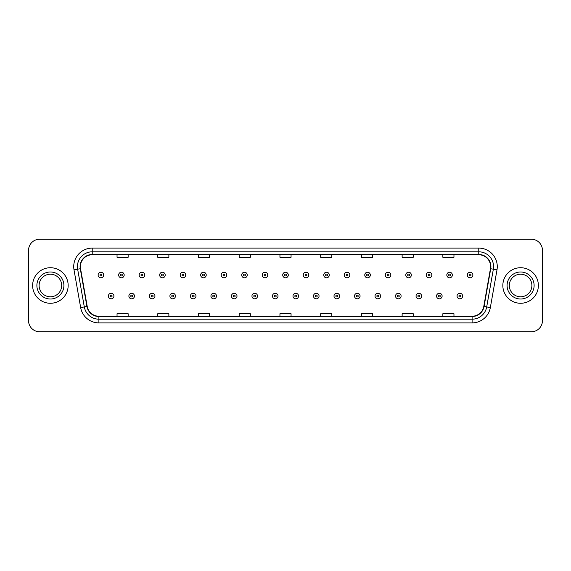 <?xml version="1.0" encoding="UTF-8"?>
<svg xmlns="http://www.w3.org/2000/svg" width="571" height="571" viewBox="0 0 571 571"><rect width="100%" height="100%" fill="white"/><g stroke="black" fill="none" stroke-linecap="round" stroke-linejoin="round"><path stroke-width="0.86" d="M32.626 285.5A17.772 17.772 0 0 0 50.398 303.272A17.772 17.772 0 0 0 68.163 285.5A17.772 17.772 0 0 0 50.398 267.728A17.772 17.772 0 0 0 32.626 285.5A17.772 17.772 0 0 0 50.398 303.272A17.772 17.772 0 0 0 68.163 285.5A17.772 17.772 0 0 0 50.398 267.728A17.772 17.772 0 0 0 32.626 285.5M502.837 285.5A17.772 17.772 0 0 0 520.602 303.272A17.772 17.772 0 0 0 538.374 285.5A17.772 17.772 0 0 0 520.602 267.728A17.772 17.772 0 0 0 502.837 285.5A17.772 17.772 0 0 0 520.602 303.272A17.772 17.772 0 0 0 538.374 285.5A17.772 17.772 0 0 0 520.602 267.728A17.772 17.772 0 0 0 502.837 285.5M80.383 266.614A11.848 11.848 0 0 1 92.231 254.773L478.769 254.773A11.848 11.848 0 0 1 490.439 268.677L483.78 306.441A11.848 11.848 0 0 1 472.11 316.227L98.89 316.227A11.848 11.848 0 0 1 87.22 306.441L80.561 268.677A11.848 11.848 0 0 1 80.383 266.614M80.09 266.614A12.141 12.141 0 0 0 80.275 268.727L86.935 306.491A12.141 12.141 0 0 0 98.89 316.527L472.11 316.527A12.141 12.141 0 0 0 484.065 306.491L490.725 268.727A12.141 12.141 0 0 0 478.769 254.473L92.231 254.473A12.141 12.141 0 0 0 80.09 266.614M74.002 269.833A18.515 18.515 0 0 1 92.231 248.107L478.769 248.107A18.515 18.515 0 0 1 496.998 269.833L490.339 307.598A18.515 18.515 0 0 1 472.11 322.893L98.89 322.893A18.515 18.515 0 0 1 80.661 307.598L74.002 269.833L77.649 269.191A14.81 14.81 0 0 1 92.231 251.811L478.769 251.811A14.81 14.81 0 0 1 493.351 269.191L486.692 306.955A14.81 14.81 0 0 1 472.11 319.189L98.89 319.189A14.81 14.81 0 0 1 84.308 306.955L77.649 269.191A14.81 14.81 0 0 1 77.42 266.614M542.45 250.326A11.106 11.106 0 0 0 531.344 239.22L39.656 239.22A11.106 11.106 0 0 0 28.55 250.326L28.55 320.674A11.106 11.106 0 0 0 39.656 331.78L531.344 331.78A11.106 11.106 0 0 0 542.45 320.674L542.45 250.326L542.45 320.674M484.065 306.491L486.692 306.955L493.351 269.191L496.998 269.833M279.947 254.773L279.947 257.278L291.053 257.278L291.053 254.773M239.22 254.773L239.22 257.278L250.326 257.278L250.326 254.773M198.494 254.773L198.494 257.278L209.6 257.278L209.6 254.773M157.767 254.773L157.767 257.278L168.873 257.278L168.873 254.773M117.041 254.773L117.041 257.278L128.147 257.278L128.147 254.773M320.674 254.773L320.674 257.278L331.78 257.278L331.78 254.773M361.4 254.773L361.4 257.278L372.506 257.278L372.506 254.773M402.127 254.773L402.127 257.278L413.233 257.278L413.233 254.773M442.853 254.773L442.853 257.278L453.959 257.278L453.959 254.773M291.053 316.227L291.053 313.722L279.947 313.722L279.947 316.227M250.326 316.227L250.326 313.722L239.22 313.722L239.22 316.227M209.6 316.227L209.6 313.722L198.494 313.722L198.494 316.227M168.873 316.227L168.873 313.722L157.767 313.722L157.767 316.227M128.147 316.227L128.147 313.722L117.041 313.722L117.041 316.227M331.78 316.227L331.78 313.722L320.674 313.722L320.674 316.227M372.506 316.227L372.506 313.722L361.4 313.722L361.4 316.227M413.233 316.227L413.233 313.722L402.127 313.722L402.127 316.227M453.959 316.227L453.959 313.722L442.853 313.722L442.853 316.227M28.55 250.326L28.55 320.674M531.344 239.22L39.656 239.22M39.656 331.78L531.344 331.78M103.672 275.022A2.776 2.776 0 0 1 100.896 277.799A2.776 2.776 0 0 1 98.119 275.022A2.776 2.776 0 0 1 100.896 272.246A2.776 2.776 0 0 1 103.672 275.022A2.776 2.776 0 0 0 100.896 272.246A2.776 2.776 0 0 0 98.119 275.022M108.376 296.049A2.776 2.776 0 0 1 111.152 293.273A2.776 2.776 0 0 1 113.929 296.049A2.776 2.776 0 0 1 111.152 298.826A2.776 2.776 0 0 1 108.376 296.049A2.776 2.776 0 0 0 111.152 298.826A2.776 2.776 0 0 0 113.929 296.049M61.682 285.5A11.284 11.284 0 0 0 50.398 274.216A11.284 11.284 0 0 0 39.106 285.5A11.284 11.284 0 0 0 50.398 296.784A11.284 11.284 0 0 0 61.682 285.5A11.284 11.284 0 0 1 50.398 296.784A11.284 11.284 0 0 1 39.106 285.5M124.185 275.022A2.776 2.776 0 0 1 121.409 277.799A2.776 2.776 0 0 1 118.632 275.022A2.776 2.776 0 0 1 121.409 272.246A2.776 2.776 0 0 1 124.185 275.022A2.776 2.776 0 0 0 121.409 272.246A2.776 2.776 0 0 0 118.632 275.022M144.699 275.022A2.776 2.776 0 0 1 141.922 277.799A2.776 2.776 0 0 1 139.146 275.022A2.776 2.776 0 0 1 141.922 272.246A2.776 2.776 0 0 1 144.699 275.022A2.776 2.776 0 0 0 141.922 272.246A2.776 2.776 0 0 0 139.146 275.022M165.205 275.022A2.776 2.776 0 0 1 162.428 277.799A2.776 2.776 0 0 1 159.652 275.022A2.776 2.776 0 0 1 162.428 272.246A2.776 2.776 0 0 1 165.205 275.022A2.776 2.776 0 0 0 162.428 272.246A2.776 2.776 0 0 0 159.652 275.022M185.718 275.022A2.776 2.776 0 0 1 182.941 277.799A2.776 2.776 0 0 1 180.165 275.022A2.776 2.776 0 0 1 182.941 272.246A2.776 2.776 0 0 1 185.718 275.022A2.776 2.776 0 0 0 182.941 272.246A2.776 2.776 0 0 0 180.165 275.022M128.889 296.049A2.776 2.776 0 0 1 131.665 293.273A2.776 2.776 0 0 1 134.442 296.049A2.776 2.776 0 0 1 131.665 298.826A2.776 2.776 0 0 1 128.889 296.049A2.776 2.776 0 0 0 131.665 298.826A2.776 2.776 0 0 0 134.442 296.049M149.395 296.049A2.776 2.776 0 0 1 152.171 293.273A2.776 2.776 0 0 1 154.955 296.049A2.776 2.776 0 0 1 152.171 298.826A2.776 2.776 0 0 1 149.395 296.049A2.776 2.776 0 0 0 152.171 298.826A2.776 2.776 0 0 0 154.955 296.049M169.908 296.049A2.776 2.776 0 0 1 172.685 293.273A2.776 2.776 0 0 1 175.461 296.049A2.776 2.776 0 0 1 172.685 298.826A2.776 2.776 0 0 1 169.908 296.049A2.776 2.776 0 0 0 172.685 298.826A2.776 2.776 0 0 0 175.461 296.049M531.894 285.5A11.284 11.284 0 0 0 520.602 274.216A11.284 11.284 0 0 0 509.318 285.5A11.284 11.284 0 0 0 520.602 296.784A11.284 11.284 0 0 0 531.894 285.5A11.284 11.284 0 0 1 520.602 296.784A11.284 11.284 0 0 1 509.318 285.5M206.231 275.022A2.776 2.776 0 0 1 203.454 277.799A2.776 2.776 0 0 1 200.678 275.022A2.776 2.776 0 0 1 203.454 272.246A2.776 2.776 0 0 1 206.231 275.022A2.776 2.776 0 0 0 203.454 272.246A2.776 2.776 0 0 0 200.678 275.022M226.744 275.022A2.776 2.776 0 0 1 223.968 277.799A2.776 2.776 0 0 1 221.191 275.022A2.776 2.776 0 0 1 223.968 272.246A2.776 2.776 0 0 1 226.744 275.022A2.776 2.776 0 0 0 223.968 272.246A2.776 2.776 0 0 0 221.191 275.022M247.25 275.022A2.776 2.776 0 0 1 244.474 277.799A2.776 2.776 0 0 1 241.697 275.022A2.776 2.776 0 0 1 244.474 272.246A2.776 2.776 0 0 1 247.25 275.022A2.776 2.776 0 0 0 244.474 272.246A2.776 2.776 0 0 0 241.697 275.022M190.421 296.049A2.776 2.776 0 0 1 193.198 293.273A2.776 2.776 0 0 1 195.974 296.049A2.776 2.776 0 0 1 193.198 298.826A2.776 2.776 0 0 1 190.421 296.049A2.776 2.776 0 0 0 193.198 298.826A2.776 2.776 0 0 0 195.974 296.049M210.935 296.049A2.776 2.776 0 0 1 213.711 293.273A2.776 2.776 0 0 1 216.488 296.049A2.776 2.776 0 0 1 213.711 298.826A2.776 2.776 0 0 1 210.935 296.049A2.776 2.776 0 0 0 213.711 298.826A2.776 2.776 0 0 0 216.488 296.049M231.448 296.049A2.776 2.776 0 0 1 234.224 293.273A2.776 2.776 0 0 1 237.001 296.049A2.776 2.776 0 0 1 234.224 298.826A2.776 2.776 0 0 1 231.448 296.049A2.776 2.776 0 0 0 234.224 298.826A2.776 2.776 0 0 0 237.001 296.049M267.763 275.022A2.776 2.776 0 0 1 264.987 277.799A2.776 2.776 0 0 1 262.21 275.022A2.776 2.776 0 0 1 264.987 272.246A2.776 2.776 0 0 1 267.763 275.022A2.776 2.776 0 0 0 264.987 272.246A2.776 2.776 0 0 0 262.21 275.022M288.276 275.022A2.776 2.776 0 0 1 285.5 277.799A2.776 2.776 0 0 1 282.724 275.022A2.776 2.776 0 0 1 285.5 272.246A2.776 2.776 0 0 1 288.276 275.022A2.776 2.776 0 0 0 285.5 272.246A2.776 2.776 0 0 0 282.724 275.022M308.79 275.022A2.776 2.776 0 0 1 306.013 277.799A2.776 2.776 0 0 1 303.237 275.022A2.776 2.776 0 0 1 306.013 272.246A2.776 2.776 0 0 1 308.79 275.022A2.776 2.776 0 0 0 306.013 272.246A2.776 2.776 0 0 0 303.237 275.022M329.303 275.022A2.776 2.776 0 0 1 326.526 277.799A2.776 2.776 0 0 1 323.75 275.022A2.776 2.776 0 0 1 326.526 272.246A2.776 2.776 0 0 1 329.303 275.022A2.776 2.776 0 0 0 326.526 272.246A2.776 2.776 0 0 0 323.75 275.022M349.809 275.022A2.776 2.776 0 0 1 347.032 277.799A2.776 2.776 0 0 1 344.256 275.022A2.776 2.776 0 0 1 347.032 272.246A2.776 2.776 0 0 1 349.809 275.022A2.776 2.776 0 0 0 347.032 272.246A2.776 2.776 0 0 0 344.256 275.022M251.954 296.049A2.776 2.776 0 0 1 254.73 293.273A2.776 2.776 0 0 1 257.507 296.049A2.776 2.776 0 0 1 254.73 298.826A2.776 2.776 0 0 1 251.954 296.049A2.776 2.776 0 0 0 254.73 298.826A2.776 2.776 0 0 0 257.507 296.049M272.467 296.049A2.776 2.776 0 0 1 275.243 293.273A2.776 2.776 0 0 1 278.02 296.049A2.776 2.776 0 0 1 275.243 298.826A2.776 2.776 0 0 1 272.467 296.049A2.776 2.776 0 0 0 275.243 298.826A2.776 2.776 0 0 0 278.02 296.049M292.98 296.049A2.776 2.776 0 0 1 295.757 293.273A2.776 2.776 0 0 1 298.533 296.049A2.776 2.776 0 0 1 295.757 298.826A2.776 2.776 0 0 1 292.98 296.049A2.776 2.776 0 0 0 295.757 298.826A2.776 2.776 0 0 0 298.533 296.049M313.493 296.049A2.776 2.776 0 0 1 316.27 293.273A2.776 2.776 0 0 1 319.046 296.049A2.776 2.776 0 0 1 316.27 298.826A2.776 2.776 0 0 1 313.493 296.049A2.776 2.776 0 0 0 316.27 298.826A2.776 2.776 0 0 0 319.046 296.049M333.999 296.049A2.776 2.776 0 0 1 336.776 293.273A2.776 2.776 0 0 1 339.552 296.049A2.776 2.776 0 0 1 336.776 298.826A2.776 2.776 0 0 1 333.999 296.049A2.776 2.776 0 0 0 336.776 298.826A2.776 2.776 0 0 0 339.552 296.049M370.322 275.022A2.776 2.776 0 0 1 367.546 277.799A2.776 2.776 0 0 1 364.769 275.022A2.776 2.776 0 0 1 367.546 272.246A2.776 2.776 0 0 1 370.322 275.022A2.776 2.776 0 0 0 367.546 272.246A2.776 2.776 0 0 0 364.769 275.022M390.835 275.022A2.776 2.776 0 0 1 388.059 277.799A2.776 2.776 0 0 1 385.282 275.022A2.776 2.776 0 0 1 388.059 272.246A2.776 2.776 0 0 1 390.835 275.022A2.776 2.776 0 0 0 388.059 272.246A2.776 2.776 0 0 0 385.282 275.022M411.348 275.022A2.776 2.776 0 0 1 408.572 277.799A2.776 2.776 0 0 1 405.795 275.022A2.776 2.776 0 0 1 408.572 272.246A2.776 2.776 0 0 1 411.348 275.022A2.776 2.776 0 0 0 408.572 272.246A2.776 2.776 0 0 0 405.795 275.022M431.854 275.022A2.776 2.776 0 0 1 429.078 277.799A2.776 2.776 0 0 1 426.301 275.022A2.776 2.776 0 0 1 429.078 272.246A2.776 2.776 0 0 1 431.854 275.022A2.776 2.776 0 0 0 429.078 272.246A2.776 2.776 0 0 0 426.301 275.022M452.368 275.022A2.776 2.776 0 0 1 449.591 277.799A2.776 2.776 0 0 1 446.815 275.022A2.776 2.776 0 0 1 449.591 272.246A2.776 2.776 0 0 1 452.368 275.022A2.776 2.776 0 0 0 449.591 272.246A2.776 2.776 0 0 0 446.815 275.022M472.881 275.022A2.776 2.776 0 0 1 470.104 277.799A2.776 2.776 0 0 1 467.328 275.022A2.776 2.776 0 0 1 470.104 272.246A2.776 2.776 0 0 1 472.881 275.022A2.776 2.776 0 0 0 470.104 272.246A2.776 2.776 0 0 0 467.328 275.022M354.512 296.049A2.776 2.776 0 0 1 357.289 293.273A2.776 2.776 0 0 1 360.065 296.049A2.776 2.776 0 0 1 357.289 298.826A2.776 2.776 0 0 1 354.512 296.049A2.776 2.776 0 0 0 357.289 298.826A2.776 2.776 0 0 0 360.065 296.049M375.026 296.049A2.776 2.776 0 0 1 377.802 293.273A2.776 2.776 0 0 1 380.579 296.049A2.776 2.776 0 0 1 377.802 298.826A2.776 2.776 0 0 1 375.026 296.049A2.776 2.776 0 0 0 377.802 298.826A2.776 2.776 0 0 0 380.579 296.049M395.539 296.049A2.776 2.776 0 0 1 398.315 293.273A2.776 2.776 0 0 1 401.092 296.049A2.776 2.776 0 0 1 398.315 298.826A2.776 2.776 0 0 1 395.539 296.049A2.776 2.776 0 0 0 398.315 298.826A2.776 2.776 0 0 0 401.092 296.049M416.045 296.049A2.776 2.776 0 0 1 418.828 293.273A2.776 2.776 0 0 1 421.605 296.049A2.776 2.776 0 0 1 418.828 298.826A2.776 2.776 0 0 1 416.045 296.049A2.776 2.776 0 0 0 418.828 298.826A2.776 2.776 0 0 0 421.605 296.049M436.558 296.049A2.776 2.776 0 0 1 439.335 293.273A2.776 2.776 0 0 1 442.111 296.049A2.776 2.776 0 0 1 439.335 298.826A2.776 2.776 0 0 1 436.558 296.049A2.776 2.776 0 0 0 439.335 298.826A2.776 2.776 0 0 0 442.111 296.049M457.071 296.049A2.776 2.776 0 0 1 459.848 293.273A2.776 2.776 0 0 1 462.624 296.049A2.776 2.776 0 0 1 459.848 298.826A2.776 2.776 0 0 1 457.071 296.049A2.776 2.776 0 0 0 459.848 298.826A2.776 2.776 0 0 0 462.624 296.049M478.769 248.107L478.769 254.473M77.649 269.191L80.275 268.727M98.89 322.893L98.89 316.527M472.11 316.527L472.11 322.893M80.661 307.598L86.935 306.491M490.725 268.727L493.351 269.191M92.231 248.107L92.231 254.473M486.692 306.955L490.339 307.598M99.968 275.022A0.928 0.928 0 0 0 100.896 275.95A0.928 0.928 0 0 0 101.824 275.022A0.928 0.928 0 0 0 100.896 274.094A0.928 0.928 0 0 0 99.968 275.022M112.08 296.049A0.928 0.928 0 0 0 111.152 295.128A0.928 0.928 0 0 0 110.224 296.049A0.928 0.928 0 0 0 111.152 296.977A0.928 0.928 0 0 0 112.08 296.049M63.902 285.5A13.504 13.504 0 0 0 50.398 271.996A13.504 13.504 0 0 0 36.887 285.5A13.504 13.504 0 0 0 50.398 299.004A13.504 13.504 0 0 0 63.902 285.5M120.481 275.022A0.928 0.928 0 0 0 121.409 275.95A0.928 0.928 0 0 0 122.33 275.022A0.928 0.928 0 0 0 121.409 274.094A0.928 0.928 0 0 0 120.481 275.022M140.994 275.022A0.928 0.928 0 0 0 141.922 275.95A0.928 0.928 0 0 0 142.843 275.022A0.928 0.928 0 0 0 141.922 274.094A0.928 0.928 0 0 0 140.994 275.022M161.507 275.022A0.928 0.928 0 0 0 162.428 275.95A0.928 0.928 0 0 0 163.356 275.022A0.928 0.928 0 0 0 162.428 274.094A0.928 0.928 0 0 0 161.507 275.022M182.013 275.022A0.928 0.928 0 0 0 182.941 275.95A0.928 0.928 0 0 0 183.869 275.022A0.928 0.928 0 0 0 182.941 274.094A0.928 0.928 0 0 0 182.013 275.022M132.586 296.049A0.928 0.928 0 0 0 131.665 295.128A0.928 0.928 0 0 0 130.738 296.049A0.928 0.928 0 0 0 131.665 296.977A0.928 0.928 0 0 0 132.586 296.049M153.099 296.049A0.928 0.928 0 0 0 152.171 295.128A0.928 0.928 0 0 0 151.251 296.049A0.928 0.928 0 0 0 152.171 296.977A0.928 0.928 0 0 0 153.099 296.049M173.613 296.049A0.928 0.928 0 0 0 172.685 295.128A0.928 0.928 0 0 0 171.764 296.049A0.928 0.928 0 0 0 172.685 296.977A0.928 0.928 0 0 0 173.613 296.049M534.113 285.5A13.504 13.504 0 0 0 520.602 271.996A13.504 13.504 0 0 0 507.098 285.5A13.504 13.504 0 0 0 520.602 299.004A13.504 13.504 0 0 0 534.113 285.5M202.527 275.022A0.928 0.928 0 0 0 203.454 275.95A0.928 0.928 0 0 0 204.382 275.022A0.928 0.928 0 0 0 203.454 274.094A0.928 0.928 0 0 0 202.527 275.022M223.04 275.022A0.928 0.928 0 0 0 223.968 275.95A0.928 0.928 0 0 0 224.888 275.022A0.928 0.928 0 0 0 223.968 274.094A0.928 0.928 0 0 0 223.04 275.022M243.553 275.022A0.928 0.928 0 0 0 244.474 275.95A0.928 0.928 0 0 0 245.402 275.022A0.928 0.928 0 0 0 244.474 274.094A0.928 0.928 0 0 0 243.553 275.022M194.126 296.049A0.928 0.928 0 0 0 193.198 295.128A0.928 0.928 0 0 0 192.27 296.049A0.928 0.928 0 0 0 193.198 296.977A0.928 0.928 0 0 0 194.126 296.049M214.632 296.049A0.928 0.928 0 0 0 213.711 295.128A0.928 0.928 0 0 0 212.783 296.049A0.928 0.928 0 0 0 213.711 296.977A0.928 0.928 0 0 0 214.632 296.049M235.145 296.049A0.928 0.928 0 0 0 234.224 295.128A0.928 0.928 0 0 0 233.296 296.049A0.928 0.928 0 0 0 234.224 296.977A0.928 0.928 0 0 0 235.145 296.049M264.066 275.022A0.928 0.928 0 0 0 264.987 275.95A0.928 0.928 0 0 0 265.915 275.022A0.928 0.928 0 0 0 264.987 274.094A0.928 0.928 0 0 0 264.066 275.022M284.572 275.022A0.928 0.928 0 0 0 285.5 275.95A0.928 0.928 0 0 0 286.428 275.022A0.928 0.928 0 0 0 285.5 274.094A0.928 0.928 0 0 0 284.572 275.022M305.085 275.022A0.928 0.928 0 0 0 306.013 275.95A0.928 0.928 0 0 0 306.934 275.022A0.928 0.928 0 0 0 306.013 274.094A0.928 0.928 0 0 0 305.085 275.022M325.598 275.022A0.928 0.928 0 0 0 326.526 275.95A0.928 0.928 0 0 0 327.447 275.022A0.928 0.928 0 0 0 326.526 274.094A0.928 0.928 0 0 0 325.598 275.022M346.112 275.022A0.928 0.928 0 0 0 347.032 275.95A0.928 0.928 0 0 0 347.96 275.022A0.928 0.928 0 0 0 347.032 274.094A0.928 0.928 0 0 0 346.112 275.022M255.658 296.049A0.928 0.928 0 0 0 254.73 295.128A0.928 0.928 0 0 0 253.81 296.049A0.928 0.928 0 0 0 254.73 296.977A0.928 0.928 0 0 0 255.658 296.049M276.171 296.049A0.928 0.928 0 0 0 275.243 295.128A0.928 0.928 0 0 0 274.316 296.049A0.928 0.928 0 0 0 275.243 296.977A0.928 0.928 0 0 0 276.171 296.049M296.684 296.049A0.928 0.928 0 0 0 295.757 295.128A0.928 0.928 0 0 0 294.829 296.049A0.928 0.928 0 0 0 295.757 296.977A0.928 0.928 0 0 0 296.684 296.049M317.19 296.049A0.928 0.928 0 0 0 316.27 295.128A0.928 0.928 0 0 0 315.342 296.049A0.928 0.928 0 0 0 316.27 296.977A0.928 0.928 0 0 0 317.19 296.049M337.704 296.049A0.928 0.928 0 0 0 336.776 295.128A0.928 0.928 0 0 0 335.855 296.049A0.928 0.928 0 0 0 336.776 296.977A0.928 0.928 0 0 0 337.704 296.049M366.618 275.022A0.928 0.928 0 0 0 367.546 275.95A0.928 0.928 0 0 0 368.473 275.022A0.928 0.928 0 0 0 367.546 274.094A0.928 0.928 0 0 0 366.618 275.022M387.131 275.022A0.928 0.928 0 0 0 388.059 275.95A0.928 0.928 0 0 0 388.987 275.022A0.928 0.928 0 0 0 388.059 274.094A0.928 0.928 0 0 0 387.131 275.022M407.644 275.022A0.928 0.928 0 0 0 408.572 275.95A0.928 0.928 0 0 0 409.493 275.022A0.928 0.928 0 0 0 408.572 274.094A0.928 0.928 0 0 0 407.644 275.022M428.157 275.022A0.928 0.928 0 0 0 429.078 275.95A0.928 0.928 0 0 0 430.006 275.022A0.928 0.928 0 0 0 429.078 274.094A0.928 0.928 0 0 0 428.157 275.022M448.67 275.022A0.928 0.928 0 0 0 449.591 275.95A0.928 0.928 0 0 0 450.519 275.022A0.928 0.928 0 0 0 449.591 274.094A0.928 0.928 0 0 0 448.67 275.022M469.176 275.022A0.928 0.928 0 0 0 470.104 275.95A0.928 0.928 0 0 0 471.032 275.022A0.928 0.928 0 0 0 470.104 274.094A0.928 0.928 0 0 0 469.176 275.022M358.217 296.049A0.928 0.928 0 0 0 357.289 295.128A0.928 0.928 0 0 0 356.368 296.049A0.928 0.928 0 0 0 357.289 296.977A0.928 0.928 0 0 0 358.217 296.049M378.73 296.049A0.928 0.928 0 0 0 377.802 295.128A0.928 0.928 0 0 0 376.874 296.049A0.928 0.928 0 0 0 377.802 296.977A0.928 0.928 0 0 0 378.73 296.049M399.236 296.049A0.928 0.928 0 0 0 398.315 295.128A0.928 0.928 0 0 0 397.387 296.049A0.928 0.928 0 0 0 398.315 296.977A0.928 0.928 0 0 0 399.236 296.049M419.749 296.049A0.928 0.928 0 0 0 418.828 295.128A0.928 0.928 0 0 0 417.901 296.049A0.928 0.928 0 0 0 418.828 296.977A0.928 0.928 0 0 0 419.749 296.049M440.262 296.049A0.928 0.928 0 0 0 439.335 295.128A0.928 0.928 0 0 0 438.414 296.049A0.928 0.928 0 0 0 439.335 296.977A0.928 0.928 0 0 0 440.262 296.049M460.776 296.049A0.928 0.928 0 0 0 459.848 295.128A0.928 0.928 0 0 0 458.92 296.049A0.928 0.928 0 0 0 459.848 296.977A0.928 0.928 0 0 0 460.776 296.049"/></g></svg>
